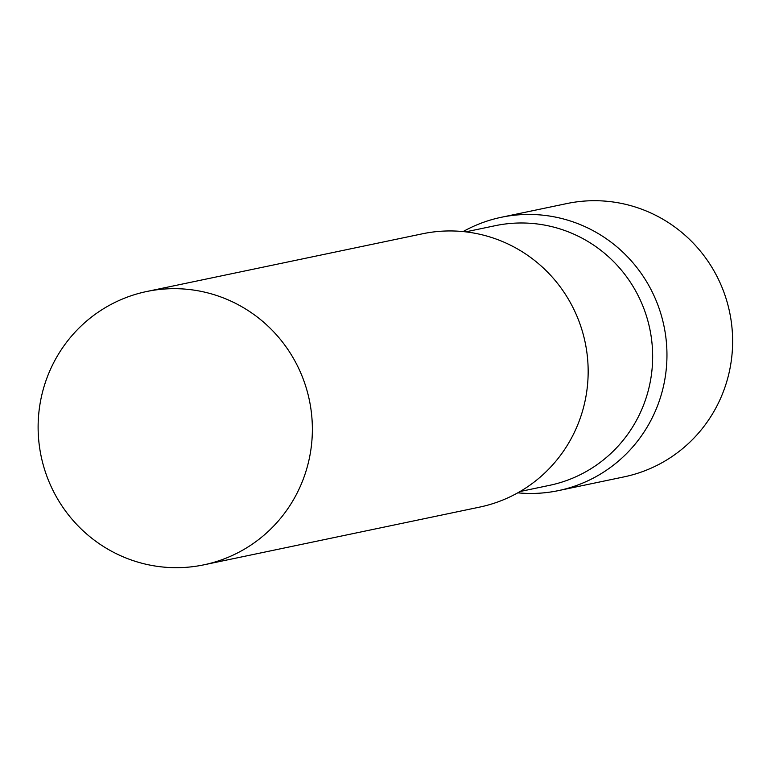 <?xml version="1.0" encoding="UTF-8"?>
<svg xmlns="http://www.w3.org/2000/svg" width="771" height="771" viewBox="0 0 771 771"><rect width="100%" height="100%" fill="white"/><g stroke="black" fill="none" stroke-linecap="round" stroke-linejoin="round"><path stroke-width="1.16" d="M463.101 231.579A139.618 137.016 78.2 0 1 501.237 217.297A139.618 137.016 78.2 0 1 666.78 362.187A139.618 137.016 78.2 0 1 558.445 490.616A139.618 137.016 78.2 0 1 517.784 492.833A139.618 137.016 -101.8 0 0 522.786 493.218A139.618 137.016 -101.8 0 0 666.78 362.187A139.618 137.016 -101.8 0 0 536.895 214.685A139.618 137.016 -101.8 0 0 463.101 231.579M501.237 217.297L566.897 203.554A139.618 137.016 78.2 0 1 732.45 348.444A139.618 137.016 78.2 0 1 624.115 476.863L558.445 490.616M520.088 491.512L549.569 485.335A132.641 130.164 -101.8 0 0 652.247 346.006A132.641 130.164 -101.8 0 0 529.099 223.214A132.641 130.164 -101.8 0 0 495.213 225.691L465.742 231.859M203.852 564.835L479.649 507.106A139.618 137.016 -101.8 0 0 587.733 360.442A139.618 137.016 -101.8 0 0 458.099 231.184A139.618 137.016 -101.8 0 0 422.441 233.796L146.635 291.525A139.618 137.016 -101.8 0 0 38.55 438.188A139.618 137.016 -101.8 0 0 168.194 567.446A139.618 137.016 -101.8 0 0 203.852 564.835A139.618 137.016 -101.8 0 0 311.937 418.171A139.618 137.016 -101.8 0 0 182.303 288.913A139.618 137.016 -101.8 0 0 146.635 291.525"/></g></svg>
